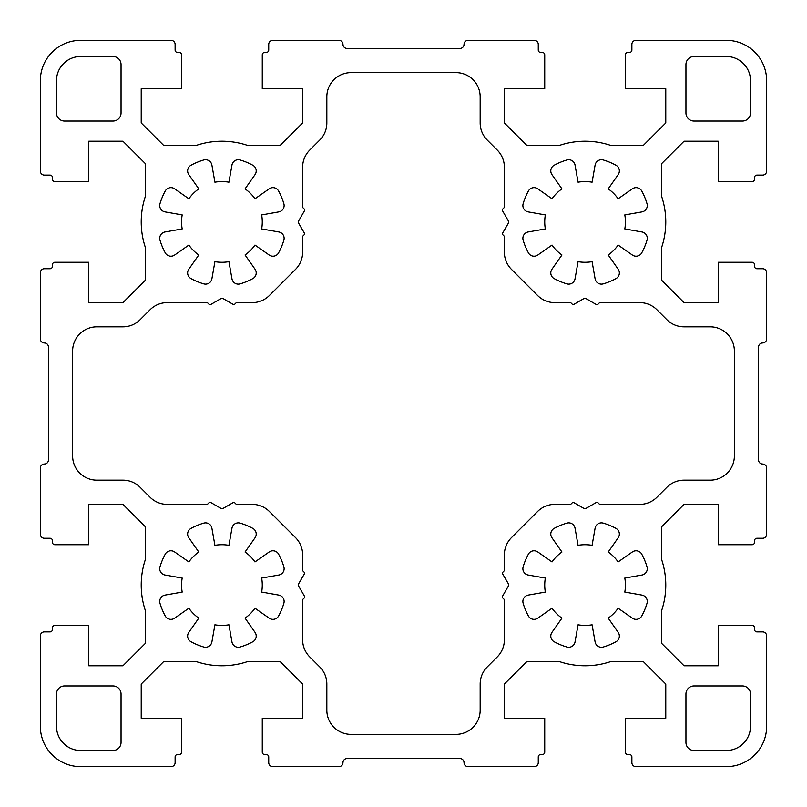<?xml version="1.0" encoding="UTF-8"?>
<svg xmlns="http://www.w3.org/2000/svg" width="807" height="807" viewBox="0 0 807 807"><rect width="100%" height="100%" fill="white"/><g stroke="black" fill="none" stroke-linecap="round" stroke-linejoin="round"><path stroke-width="1.21" d="M647.275 238.307A6.456 6.456 0 0 0 641.938 231.952L624.81 228.936A40.35 40.35 0 0 0 624.81 214.914L641.938 211.898A6.456 6.456 0 0 0 647.012 203.717A64.56 64.56 0 0 0 641.747 190.997A6.456 6.456 0 0 0 632.375 188.808L618.132 198.784A40.35 40.35 0 0 0 608.216 188.868L618.192 174.625A6.456 6.456 0 0 0 616.003 165.253A64.56 64.56 0 0 0 603.283 159.988A6.456 6.456 0 0 0 595.102 165.062L592.086 182.19A40.35 40.35 0 0 0 578.064 182.19L575.048 165.062A6.456 6.456 0 0 0 566.867 159.988A64.56 64.56 0 0 0 554.147 165.253A6.456 6.456 0 0 0 551.958 174.625L561.934 188.868A40.35 40.35 0 0 0 552.018 198.784L537.775 188.808A6.456 6.456 0 0 0 528.403 190.997A64.56 64.56 0 0 0 523.138 203.717A6.456 6.456 0 0 0 528.212 211.898L545.34 214.914A40.35 40.35 0 0 0 545.34 228.936L528.212 231.952A6.456 6.456 0 0 0 523.138 240.133A64.56 64.56 0 0 0 528.403 252.853A6.456 6.456 0 0 0 537.775 255.042L552.018 245.066A40.35 40.35 0 0 0 561.934 254.982L551.958 269.225A6.456 6.456 0 0 0 554.147 278.597A64.56 64.56 0 0 0 566.867 283.862A6.456 6.456 0 0 0 575.048 278.788L578.064 261.66A40.35 40.35 0 0 0 592.086 261.66L595.102 278.788A6.456 6.456 0 0 0 603.283 283.862A64.56 64.56 0 0 0 616.003 278.597A6.456 6.456 0 0 0 618.192 269.225L608.216 254.982A40.35 40.35 0 0 0 618.132 245.066L632.375 255.042A6.456 6.456 0 0 0 641.747 252.853A64.56 64.56 0 0 0 647.012 240.133A6.456 6.456 0 0 0 647.275 238.307M284.125 238.307A6.456 6.456 0 0 0 278.788 231.952L261.66 228.936A40.35 40.35 0 0 0 261.66 214.914L278.788 211.898A6.456 6.456 0 0 0 283.862 203.717A64.56 64.56 0 0 0 278.597 190.997A6.456 6.456 0 0 0 269.225 188.808L254.982 198.784A40.35 40.35 0 0 0 245.066 188.868L255.042 174.625A6.456 6.456 0 0 0 252.853 165.253A64.56 64.56 0 0 0 240.133 159.988A6.456 6.456 0 0 0 231.952 165.062L228.936 182.19A40.35 40.35 0 0 0 214.914 182.19L211.898 165.062A6.456 6.456 0 0 0 203.717 159.988A64.56 64.56 0 0 0 190.997 165.253A6.456 6.456 0 0 0 188.808 174.625L198.784 188.868A40.35 40.35 0 0 0 188.868 198.784L174.625 188.808A6.456 6.456 0 0 0 165.253 190.997A64.56 64.56 0 0 0 159.988 203.717A6.456 6.456 0 0 0 165.062 211.898L182.19 214.914A40.35 40.35 0 0 0 182.19 228.936L165.062 231.952A6.456 6.456 0 0 0 159.988 240.133A64.56 64.56 0 0 0 165.253 252.853A6.456 6.456 0 0 0 174.625 255.042L188.868 245.066A40.35 40.35 0 0 0 198.784 254.982L188.808 269.225A6.456 6.456 0 0 0 190.997 278.597A64.56 64.56 0 0 0 203.717 283.862A6.456 6.456 0 0 0 211.898 278.788L214.914 261.66A40.35 40.35 0 0 0 228.936 261.66L231.952 278.788A6.456 6.456 0 0 0 240.133 283.862A64.56 64.56 0 0 0 252.853 278.597A6.456 6.456 0 0 0 255.042 269.225L245.066 254.982A40.35 40.35 0 0 0 254.982 245.066L269.225 255.042A6.456 6.456 0 0 0 278.597 252.853A64.56 64.56 0 0 0 283.862 240.133A6.456 6.456 0 0 0 284.125 238.307M647.275 601.457A6.456 6.456 0 0 0 641.938 595.102L624.81 592.086A40.35 40.35 0 0 0 624.81 578.064L641.938 575.048A6.456 6.456 0 0 0 647.012 566.867A64.56 64.56 0 0 0 641.747 554.147A6.456 6.456 0 0 0 632.375 551.958L618.132 561.934A40.35 40.35 0 0 0 608.216 552.018L618.192 537.775A6.456 6.456 0 0 0 616.003 528.403A64.56 64.56 0 0 0 603.283 523.138A6.456 6.456 0 0 0 595.102 528.212L592.086 545.34A40.35 40.35 0 0 0 578.064 545.34L575.048 528.212A6.456 6.456 0 0 0 566.867 523.138A64.56 64.56 0 0 0 554.147 528.403A6.456 6.456 0 0 0 551.958 537.775L561.934 552.018A40.35 40.35 0 0 0 552.018 561.934L537.775 551.958A6.456 6.456 0 0 0 528.403 554.147A64.56 64.56 0 0 0 523.138 566.867A6.456 6.456 0 0 0 528.212 575.048L545.34 578.064A40.35 40.35 0 0 0 545.34 592.086L528.212 595.102A6.456 6.456 0 0 0 523.138 603.283A64.56 64.56 0 0 0 528.403 616.003A6.456 6.456 0 0 0 537.775 618.192L552.018 608.216A40.35 40.35 0 0 0 561.934 618.132L551.958 632.375A6.456 6.456 0 0 0 554.147 641.747A64.56 64.56 0 0 0 566.867 647.012A6.456 6.456 0 0 0 575.048 641.938L578.064 624.81A40.35 40.35 0 0 0 592.086 624.81L595.102 641.938A6.456 6.456 0 0 0 603.283 647.012A64.56 64.56 0 0 0 616.003 641.747A6.456 6.456 0 0 0 618.192 632.375L608.216 618.132A40.35 40.35 0 0 0 618.132 608.216L632.375 618.192A6.456 6.456 0 0 0 641.747 616.003A64.56 64.56 0 0 0 647.012 603.283A6.456 6.456 0 0 0 647.275 601.457M284.125 601.457A6.456 6.456 0 0 0 278.788 595.102L261.66 592.086A40.35 40.35 0 0 0 261.66 578.064L278.788 575.048A6.456 6.456 0 0 0 283.862 566.867A64.56 64.56 0 0 0 278.597 554.147A6.456 6.456 0 0 0 269.225 551.958L254.982 561.934A40.35 40.35 0 0 0 245.066 552.018L255.042 537.775A6.456 6.456 0 0 0 252.853 528.403A64.56 64.56 0 0 0 240.133 523.138A6.456 6.456 0 0 0 231.952 528.212L228.936 545.34A40.35 40.35 0 0 0 214.914 545.34L211.898 528.212A6.456 6.456 0 0 0 203.717 523.138A64.56 64.56 0 0 0 190.997 528.403A6.456 6.456 0 0 0 188.808 537.775L198.784 552.018A40.35 40.35 0 0 0 188.868 561.934L174.625 551.958A6.456 6.456 0 0 0 165.253 554.147A64.56 64.56 0 0 0 159.988 566.867A6.456 6.456 0 0 0 165.062 575.048L182.19 578.064A40.35 40.35 0 0 0 182.19 592.086L165.062 595.102A6.456 6.456 0 0 0 159.988 603.283A64.56 64.56 0 0 0 165.253 616.003A6.456 6.456 0 0 0 174.625 618.192L188.868 608.216A40.35 40.35 0 0 0 198.784 618.132L188.808 632.375A6.456 6.456 0 0 0 190.997 641.747A64.56 64.56 0 0 0 203.717 647.012A6.456 6.456 0 0 0 211.898 641.938L214.914 624.81A40.35 40.35 0 0 0 228.936 624.81L231.952 641.938A6.456 6.456 0 0 0 240.133 647.012A64.56 64.56 0 0 0 252.853 641.747A6.456 6.456 0 0 0 255.042 632.375L245.066 618.132A40.35 40.35 0 0 0 254.982 608.216L269.225 618.192A6.456 6.456 0 0 0 278.597 616.003A64.56 64.56 0 0 0 283.862 603.283A6.456 6.456 0 0 0 284.125 601.457M508.642 222.046A2.421 2.421 0 0 0 508.319 220.836L502.579 210.889A1.614 1.614 0 0 1 502.842 208.942L503.901 207.883A1.614 1.614 0 0 0 504.375 206.743L504.375 167.231A24.21 24.21 0 0 0 497.283 150.112L487.257 140.085A24.21 24.21 0 0 1 480.165 122.967L480.165 96.84A24.21 24.21 0 0 0 455.955 72.63L351.045 72.63A24.21 24.21 0 0 0 326.835 96.84L326.835 122.967A24.21 24.21 0 0 1 319.743 140.085L309.717 150.112A24.21 24.21 0 0 0 302.625 167.231L302.625 206.743A1.614 1.614 0 0 0 303.099 207.883L304.158 208.942A1.614 1.614 0 0 1 304.421 210.889L298.681 220.836A2.421 2.421 0 0 0 298.681 223.257L304.279 232.961A1.614 1.614 0 0 1 304.027 234.908L303.099 235.836A1.614 1.614 0 0 0 302.625 236.976L302.625 252.248A24.21 24.21 0 0 1 295.533 269.367L269.367 295.533A24.21 24.21 0 0 1 252.248 302.625L236.976 302.625A1.614 1.614 0 0 0 235.836 303.099L234.908 304.027A1.614 1.614 0 0 1 232.961 304.279L223.257 298.681A2.421 2.421 0 0 0 220.836 298.681L210.889 304.421A1.614 1.614 0 0 1 208.942 304.158L207.883 303.099A1.614 1.614 0 0 0 206.743 302.625L167.231 302.625A24.21 24.21 0 0 0 150.112 309.717L140.085 319.743A24.21 24.21 0 0 1 122.967 326.835L96.84 326.835A24.21 24.21 0 0 0 72.63 351.045L72.63 455.955A24.21 24.21 0 0 0 96.84 480.165L122.967 480.165A24.21 24.21 0 0 1 140.085 487.257L150.112 497.283A24.21 24.21 0 0 0 167.231 504.375L206.743 504.375A1.614 1.614 0 0 0 207.883 503.901L208.942 502.842A1.614 1.614 0 0 1 210.889 502.579L220.836 508.319A2.421 2.421 0 0 0 223.257 508.319L232.961 502.721A1.614 1.614 0 0 1 234.908 502.973L235.836 503.901A1.614 1.614 0 0 0 236.976 504.375L252.248 504.375A24.21 24.21 0 0 1 269.367 511.467L295.533 537.633A24.21 24.21 0 0 1 302.625 554.752L302.625 570.024A1.614 1.614 0 0 0 303.099 571.164L304.027 572.092A1.614 1.614 0 0 1 304.279 574.039L298.681 583.743A2.421 2.421 0 0 0 298.681 586.164L304.421 596.111A1.614 1.614 0 0 1 304.158 598.058L303.099 599.117A1.614 1.614 0 0 0 302.625 600.257L302.625 639.769A24.21 24.21 0 0 0 309.717 656.888L319.743 666.915A24.21 24.21 0 0 1 326.835 684.033L326.835 710.16A24.21 24.21 0 0 0 351.045 734.37L455.955 734.37A24.21 24.21 0 0 0 480.165 710.16L480.165 684.033A24.21 24.21 0 0 1 487.257 666.915L497.283 656.888A24.21 24.21 0 0 0 504.375 639.769L504.375 600.257A1.614 1.614 0 0 0 503.901 599.117L502.842 598.058A1.614 1.614 0 0 1 502.579 596.111L508.319 586.164A2.421 2.421 0 0 0 508.319 583.743L502.721 574.039A1.614 1.614 0 0 1 502.973 572.092L503.901 571.164A1.614 1.614 0 0 0 504.375 570.024L504.375 554.752A24.21 24.21 0 0 1 511.467 537.633L537.633 511.467A24.21 24.21 0 0 1 554.752 504.375L570.024 504.375A1.614 1.614 0 0 0 571.164 503.901L572.092 502.973A1.614 1.614 0 0 1 574.039 502.721L583.743 508.319A2.421 2.421 0 0 0 586.164 508.319L596.111 502.579A1.614 1.614 0 0 1 598.058 502.842L599.117 503.901A1.614 1.614 0 0 0 600.257 504.375L639.769 504.375A24.21 24.21 0 0 0 656.888 497.283L666.915 487.257A24.21 24.21 0 0 1 684.033 480.165L710.16 480.165A24.21 24.21 0 0 0 734.37 455.955L734.37 351.045A24.21 24.21 0 0 0 710.16 326.835L684.033 326.835A24.21 24.21 0 0 1 666.915 319.743L656.888 309.717A24.21 24.21 0 0 0 639.769 302.625L600.257 302.625A1.614 1.614 0 0 0 599.117 303.099L598.058 304.158A1.614 1.614 0 0 1 596.111 304.421L586.164 298.681A2.421 2.421 0 0 0 583.743 298.681L574.039 304.279A1.614 1.614 0 0 1 572.092 304.027L571.164 303.099A1.614 1.614 0 0 0 570.024 302.625L554.752 302.625A24.21 24.21 0 0 1 537.633 295.533L511.467 269.367A24.21 24.21 0 0 1 504.375 252.248L504.375 236.976A1.614 1.614 0 0 0 503.901 235.836L502.973 234.908A1.614 1.614 0 0 1 502.721 232.961L508.319 223.257A2.421 2.421 0 0 0 508.642 222.046M661.74 610.274A80.7 80.7 0 0 0 661.74 559.876L661.74 526.668L684.033 504.375L718.23 504.375L718.23 544.725L752.124 544.725A2.421 2.421 0 0 0 754.545 542.304L754.545 540.69A2.421 2.421 0 0 1 756.966 538.269L762.615 538.269A4.035 4.035 0 0 0 766.65 534.234L766.65 468.06A4.035 4.035 0 0 0 762.615 464.025A4.035 4.035 0 0 1 758.58 459.99L758.58 347.01A4.035 4.035 0 0 1 762.615 342.975A4.035 4.035 0 0 0 766.65 338.94L766.65 272.766A4.035 4.035 0 0 0 762.615 268.731L756.966 268.731A2.421 2.421 0 0 1 754.545 266.31L754.545 264.696A2.421 2.421 0 0 0 752.124 262.275L718.23 262.275L718.23 302.625L684.033 302.625L661.74 280.332L661.74 247.124A80.7 80.7 0 0 0 661.74 196.726L661.74 163.518L684.033 141.225L718.23 141.225L718.23 181.575L752.124 181.575A2.421 2.421 0 0 0 754.545 179.154L754.545 177.54A2.421 2.421 0 0 1 756.966 175.119L762.615 175.119A4.035 4.035 0 0 0 766.65 171.084L766.65 80.7A40.35 40.35 0 0 0 726.3 40.35L635.916 40.35A4.035 4.035 0 0 0 631.881 44.385L631.881 50.034A2.421 2.421 0 0 1 629.46 52.455L627.846 52.455A2.421 2.421 0 0 0 625.425 54.876L625.425 88.77L665.775 88.77L665.775 122.967L643.482 145.26L610.274 145.26A80.7 80.7 0 0 0 559.876 145.26L526.668 145.26L504.375 122.967L504.375 88.77L544.725 88.77L544.725 54.876A2.421 2.421 0 0 0 542.304 52.455L540.69 52.455A2.421 2.421 0 0 1 538.269 50.034L538.269 44.385A4.035 4.035 0 0 0 534.234 40.35L468.06 40.35A4.035 4.035 0 0 0 464.025 44.385A4.035 4.035 0 0 1 459.99 48.42L347.01 48.42A4.035 4.035 0 0 1 342.975 44.385A4.035 4.035 0 0 0 338.94 40.35L272.766 40.35A4.035 4.035 0 0 0 268.731 44.385L268.731 50.034A2.421 2.421 0 0 1 266.31 52.455L264.696 52.455A2.421 2.421 0 0 0 262.275 54.876L262.275 88.77L302.625 88.77L302.625 122.967L280.332 145.26L247.124 145.26A80.7 80.7 0 0 0 196.726 145.26L163.518 145.26L141.225 122.967L141.225 88.77L181.575 88.77L181.575 54.876A2.421 2.421 0 0 0 179.154 52.455L177.54 52.455A2.421 2.421 0 0 1 175.119 50.034L175.119 44.385A4.035 4.035 0 0 0 171.084 40.35L80.7 40.35A40.35 40.35 0 0 0 40.35 80.7L40.35 171.084A4.035 4.035 0 0 0 44.385 175.119L50.034 175.119A2.421 2.421 0 0 1 52.455 177.54L52.455 179.154A2.421 2.421 0 0 0 54.876 181.575L88.77 181.575L88.77 141.225L122.967 141.225L145.26 163.518L145.26 196.726A80.7 80.7 0 0 0 145.26 247.124L145.26 280.332L122.967 302.625L88.77 302.625L88.77 262.275L54.876 262.275A2.421 2.421 0 0 0 52.455 264.696L52.455 266.31A2.421 2.421 0 0 1 50.034 268.731L44.385 268.731A4.035 4.035 0 0 0 40.35 272.766L40.35 338.94A4.035 4.035 0 0 0 44.385 342.975A4.035 4.035 0 0 1 48.42 347.01L48.42 459.99A4.035 4.035 0 0 1 44.385 464.025A4.035 4.035 0 0 0 40.35 468.06L40.35 534.234A4.035 4.035 0 0 0 44.385 538.269L50.034 538.269A2.421 2.421 0 0 1 52.455 540.69L52.455 542.304A2.421 2.421 0 0 0 54.876 544.725L88.77 544.725L88.77 504.375L122.967 504.375L145.26 526.668L145.26 559.876A80.7 80.7 0 0 0 145.26 610.274L145.26 643.482L122.967 665.775L88.77 665.775L88.77 625.425L54.876 625.425A2.421 2.421 0 0 0 52.455 627.846L52.455 629.46A2.421 2.421 0 0 1 50.034 631.881L44.385 631.881A4.035 4.035 0 0 0 40.35 635.916L40.35 726.3A40.35 40.35 0 0 0 80.7 766.65L171.084 766.65A4.035 4.035 0 0 0 175.119 762.615L175.119 756.966A2.421 2.421 0 0 1 177.54 754.545L179.154 754.545A2.421 2.421 0 0 0 181.575 752.124L181.575 718.23L141.225 718.23L141.225 684.033L163.518 661.74L196.726 661.74A80.7 80.7 0 0 0 247.124 661.74L280.332 661.74L302.625 684.033L302.625 718.23L262.275 718.23L262.275 752.124A2.421 2.421 0 0 0 264.696 754.545L266.31 754.545A2.421 2.421 0 0 1 268.731 756.966L268.731 762.615A4.035 4.035 0 0 0 272.766 766.65L338.94 766.65A4.035 4.035 0 0 0 342.975 762.615A4.035 4.035 0 0 1 347.01 758.58L459.99 758.58A4.035 4.035 0 0 1 464.025 762.615A4.035 4.035 0 0 0 468.06 766.65L534.234 766.65A4.035 4.035 0 0 0 538.269 762.615L538.269 756.966A2.421 2.421 0 0 1 540.69 754.545L542.304 754.545A2.421 2.421 0 0 0 544.725 752.124L544.725 718.23L504.375 718.23L504.375 684.033L526.668 661.74L559.876 661.74A80.7 80.7 0 0 0 610.274 661.74L643.482 661.74L665.775 684.033L665.775 718.23L625.425 718.23L625.425 752.124A2.421 2.421 0 0 0 627.846 754.545L629.46 754.545A2.421 2.421 0 0 1 631.881 756.966L631.881 762.615A4.035 4.035 0 0 0 635.916 766.65L726.3 766.65A40.35 40.35 0 0 0 766.65 726.3L766.65 635.916A4.035 4.035 0 0 0 762.615 631.881L756.966 631.881A2.421 2.421 0 0 1 754.545 629.46L754.545 627.846A2.421 2.421 0 0 0 752.124 625.425L718.23 625.425L718.23 665.775L684.033 665.775L661.74 643.482L661.74 610.274M685.95 112.98A8.07 8.07 0 0 0 694.02 121.05L742.44 121.05A8.07 8.07 0 0 0 750.51 112.98L750.51 80.7A24.21 24.21 0 0 0 726.3 56.49L694.02 56.49A8.07 8.07 0 0 0 685.95 64.56L685.95 112.98M112.98 121.05A8.07 8.07 0 0 0 121.05 112.98L121.05 64.56A8.07 8.07 0 0 0 112.98 56.49L80.7 56.49A24.21 24.21 0 0 0 56.49 80.7L56.49 112.98A8.07 8.07 0 0 0 64.56 121.05L112.98 121.05M685.95 742.44A8.07 8.07 0 0 0 694.02 750.51L726.3 750.51A24.21 24.21 0 0 0 750.51 726.3L750.51 694.02A8.07 8.07 0 0 0 742.44 685.95L694.02 685.95A8.07 8.07 0 0 0 685.95 694.02L685.95 742.44M112.98 750.51A8.07 8.07 0 0 0 121.05 742.44L121.05 694.02A8.07 8.07 0 0 0 112.98 685.95L64.56 685.95A8.07 8.07 0 0 0 56.49 694.02L56.49 726.3A24.21 24.21 0 0 0 80.7 750.51L112.98 750.51"/></g></svg>
